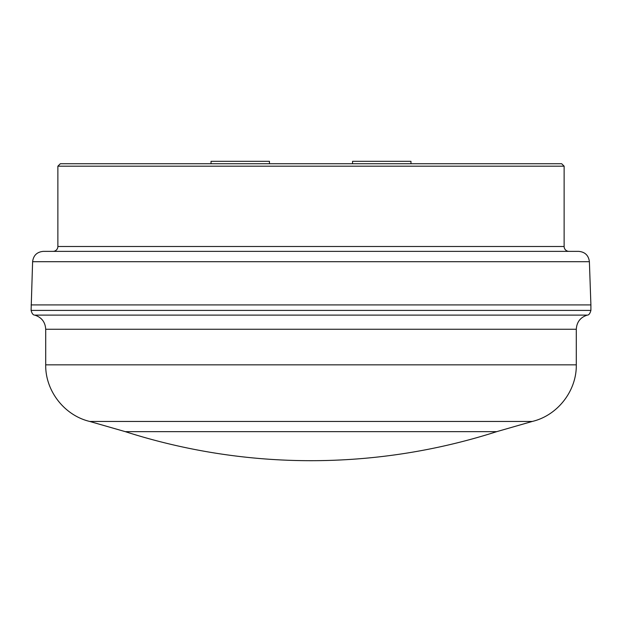<?xml version="1.0" encoding="UTF-8"?>
<svg xmlns="http://www.w3.org/2000/svg" width="622" height="622" viewBox="0 0 622 622"><rect width="100%" height="100%" fill="white"/><g stroke="black" fill="none" stroke-linecap="round" stroke-linejoin="round"><path stroke-width="0.93" d="M53.002 251.366A4.867 4.867 0 0 0 57.869 246.499L57.869 166.183L564.131 166.183L561.689 163.749L60.311 163.749L57.869 166.183M564.131 166.183L564.131 246.499A4.867 4.867 0 0 0 568.998 251.366M315.828 163.749L352.55 163.749L352.55 161.316L410.963 161.316L410.963 163.749L470.535 163.749M381.76 163.749L410.963 163.749M211.037 163.749L211.037 161.316L269.45 161.316L269.45 163.749M185.651 163.749L121.92 163.749M371.536 163.749L340.211 163.749M474.337 163.749L473.661 163.749M403.662 163.749L404.129 163.749M472.067 163.749L525.745 163.749M93.098 163.749L93.766 163.749M94.443 163.749L96.076 163.749M45.701 364.834C45.266 390.849 64.408 415.473 89.739 421.452L532.261 421.452C557.592 415.473 576.734 390.849 576.299 364.834L45.701 364.834L45.701 329.256C45.258 322.056 41.612 317.344 34.754 315.113C33.184 315.167 31.971 313.597 31.1 310.401L590.9 310.401L590.9 304.912L31.1 304.912L590.9 304.912L589.392 261.707L32.608 261.707C33.409 255.401 36.978 251.949 43.315 251.366L578.685 251.366C585.022 251.949 588.591 255.401 589.392 261.707M316.435 431.652L125.279 431.652A608.479 608.479 0 0 0 496.721 431.652L316.435 431.652M57.869 246.499L564.131 246.499M34.754 315.113L587.246 315.113C588.816 315.167 590.029 313.597 590.9 310.401M45.701 329.256L576.299 329.256C576.742 322.056 580.388 317.344 587.246 315.113M472.114 163.749L470.442 163.749M468.856 163.749L467.658 163.749M32.608 261.707L31.1 310.401M532.261 421.452L496.721 431.652M89.739 421.452L125.279 431.652M576.299 364.834L576.299 329.256"/></g></svg>

